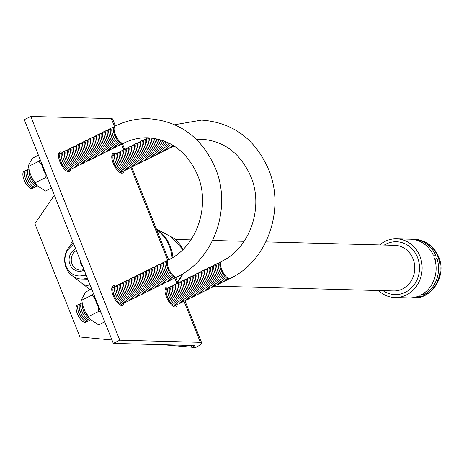 <?xml version="1.0" encoding="UTF-8"?>
<svg xmlns="http://www.w3.org/2000/svg" width="464" height="464" viewBox="0 0 464 464"><rect width="100%" height="100%" fill="white"/><g stroke="black" fill="none" stroke-linecap="round" stroke-linejoin="round"><path stroke-width="0.7" d="M83.885 269.445A10.382 9.344 91.5 0 1 80.794 270.129A10.382 9.344 91.5 0 1 72.042 263.993A10.382 9.344 91.5 0 1 76.357 250.519M82.986 267.183A9.895 8.903 91.5 0 1 80.974 264.022A9.895 8.903 91.5 0 1 80.22 260.234M84.146 270.1A11.606 10.44 91.5 0 1 69.971 264.463A11.606 10.44 91.5 0 1 75.725 248.936M85.823 274.323A16.228 14.604 91.5 0 1 79.095 275.941A16.228 14.604 91.5 0 1 66.166 266.353A16.228 14.604 91.5 0 1 74.043 244.714M87.307 278.052A19.239 17.307 91.5 0 1 66.126 267.647A19.239 17.307 91.5 0 1 73.405 243.113M87.893 279.525A19.981 17.98 91.5 0 1 86.669 279.154M72.825 276.184L74.513 277.559A26.112 23.496 91.5 0 1 74.02 276.927M68.382 272.124L69.861 273.621M72.877 241.79L71.247 242.794L70.615 245.328M74.513 277.559L89.796 289.403L90.799 289.432M89.796 289.403L91.425 288.399M90.521 286.12A26.112 23.496 91.5 0 1 82.418 283.939M87.76 279.183A19.239 17.307 91.5 0 1 87.406 279.166M87.754 279.16A19.239 17.307 91.5 0 1 86.321 279.137M87.713 279.067A19.239 17.307 91.5 0 1 85.243 279.108M87.65 278.905A19.239 17.307 91.5 0 1 84.158 279.079M87.557 278.678A19.239 17.307 91.5 0 1 83.073 279.05M87.447 278.394A19.239 17.307 91.5 0 1 81.989 279.021M86.095 275.001A16.228 14.604 91.5 0 1 80.719 275.987L79.095 275.941M265.849 241.889L394.858 245.34A22.806 20.52 91.5 0 1 413.024 258.819A22.806 20.52 91.5 0 1 393.634 290.94L214.496 286.149M411.719 239.273A29.354 26.413 91.5 0 1 412.937 239.273A29.354 26.413 91.5 0 1 435.725 255.223L433.283 255.154A29.354 26.413 91.5 0 0 410.501 239.209L396.5 238.832A29.354 26.413 91.5 0 1 419.885 256.18A29.354 26.413 91.5 0 1 394.928 297.523A29.354 26.413 91.5 0 1 378.485 290.534M379.703 244.934A29.354 26.413 91.5 0 1 396.5 238.832M435.18 260.594L436.85 258.054L434.414 257.99A29.354 26.413 91.5 0 1 421.637 294.669L424.079 294.739L424.247 292.975M436.85 258.054A29.354 26.413 91.5 0 1 424.079 294.739M433.185 254.933L435.725 255.223M410.153 297.9A29.354 26.413 91.5 0 0 411.371 297.963A29.354 26.413 91.5 0 0 421.521 296.003L419.085 295.939A29.354 26.413 91.5 0 1 408.929 297.9L394.928 297.523M62.257 152.372A10.892 4.292 63.6 0 0 59.815 152.093A10.892 4.292 63.6 0 0 59.902 161.721A10.892 4.292 63.6 0 0 69.501 171.605A10.892 4.292 63.6 0 0 70.754 169.488M115.519 153.799A10.892 4.292 63.6 0 0 113.077 153.514A10.892 4.292 63.6 0 0 113.17 163.142A10.892 4.292 63.6 0 0 122.769 173.026A10.892 4.292 63.6 0 0 124.016 170.914M168.763 287.587A10.892 4.292 63.6 0 0 166.321 287.303A10.892 4.292 63.6 0 0 166.414 296.931A10.892 4.292 63.6 0 0 176.007 306.814A10.892 4.292 63.6 0 0 177.26 304.703M115.495 286.16A10.892 4.292 63.6 0 0 113.054 285.876A10.892 4.292 63.6 0 0 113.146 295.51A10.892 4.292 63.6 0 0 122.74 305.387A10.892 4.292 63.6 0 0 123.992 303.276M191.336 345.477L192.119 347.455A4.53 0.853 158.3 0 0 194.352 345.726A4.53 0.853 158.3 0 0 193.877 345.547L113.315 343.395L119.799 340.17L200.361 342.328A12.412 2.332 -21.7 0 1 201.678 342.809A12.412 2.332 -21.7 0 1 195.559 347.542L162.725 344.711M113.315 343.395L24.285 119.677L30.775 116.458L111.337 118.61A12.412 2.332 -21.7 0 1 112.648 119.097L115.391 125.988M54.346 195.211L34.893 223.735L79.965 337.003L111.957 339.984M30.775 116.458L119.799 340.17M170.508 143.892A9.558 3.764 63.6 0 0 173.919 145.916A9.558 3.764 63.6 0 0 173.971 145.916M167.011 142.175A9.558 3.764 63.6 0 0 168.212 143.799A9.558 3.764 63.6 0 0 172.388 146.676A9.558 3.764 63.6 0 0 173.82 145.911M164.372 141.091A9.558 3.764 63.6 0 0 166.68 144.559A9.558 3.764 63.6 0 0 170.851 147.436A9.558 3.764 63.6 0 0 172.289 146.67M162.064 140.273A9.558 3.764 63.6 0 0 165.149 145.319A9.558 3.764 63.6 0 0 169.319 148.202A9.558 3.764 63.6 0 0 170.752 147.436M159.958 139.635A9.558 3.764 63.6 0 0 163.612 146.085A9.558 3.764 63.6 0 0 167.788 148.961A9.558 3.764 63.6 0 0 169.221 148.196M157.998 139.13A9.558 3.764 63.6 0 0 162.081 146.844A9.558 3.764 63.6 0 0 166.251 149.721A9.558 3.764 63.6 0 0 167.69 148.956M156.159 138.73A9.558 3.764 63.6 0 0 156.171 138.788A9.558 3.764 63.6 0 0 160.55 147.604A9.558 3.764 63.6 0 0 164.72 150.481A9.558 3.764 63.6 0 0 166.158 149.715M154.419 138.417A9.558 3.764 63.6 0 0 154.64 139.548A9.558 3.764 63.6 0 0 159.013 148.364A9.558 3.764 63.6 0 0 163.189 151.241A9.558 3.764 63.6 0 0 164.621 150.475M152.778 138.179A9.558 3.764 63.6 0 0 153.103 140.308A9.558 3.764 63.6 0 0 157.482 149.124A9.558 3.764 63.6 0 0 161.658 152.006A9.558 3.764 63.6 0 0 163.09 151.241M151.235 138.011A9.558 3.764 63.6 0 0 151.571 141.068A9.558 3.764 63.6 0 0 155.95 149.889A9.558 3.764 63.6 0 0 160.121 152.766A9.558 3.764 63.6 0 0 161.559 152.001M149.808 137.895A9.558 3.764 63.6 0 0 150.04 141.833A9.558 3.764 63.6 0 0 154.419 150.649A9.558 3.764 63.6 0 0 158.589 153.526A9.558 3.764 63.6 0 0 160.022 152.76M148.555 137.825A9.558 3.764 63.6 0 0 148.509 142.593A9.558 3.764 63.6 0 0 152.882 151.409A9.558 3.764 63.6 0 0 157.058 154.286A9.558 3.764 63.6 0 0 158.491 153.52M147.743 137.796A9.558 3.764 63.6 0 0 146.972 143.353A9.558 3.764 63.6 0 0 151.351 152.169A9.558 3.764 63.6 0 0 155.527 155.051A9.558 3.764 63.6 0 0 156.96 154.28M147.146 138.371A9.558 3.764 63.6 0 0 147.047 138.365A9.558 3.764 63.6 0 0 145.441 144.113A9.558 3.764 63.6 0 0 149.82 152.929A9.558 3.764 63.6 0 0 153.99 155.811A9.558 3.764 63.6 0 0 155.428 155.046M145.615 139.13A9.558 3.764 63.6 0 0 145.516 139.125A9.558 3.764 63.6 0 0 143.91 144.878A9.558 3.764 63.6 0 0 148.289 153.694A9.558 3.764 63.6 0 0 152.459 156.571A9.558 3.764 63.6 0 0 153.891 155.805M144.084 139.89A9.558 3.764 63.6 0 0 143.985 139.89A9.558 3.764 63.6 0 0 142.373 145.638A9.558 3.764 63.6 0 0 146.752 154.454A9.558 3.764 63.6 0 0 150.928 157.331A9.558 3.764 63.6 0 0 152.36 156.565M142.552 140.656A9.558 3.764 63.6 0 0 142.454 140.65A9.558 3.764 63.6 0 0 140.841 146.398A9.558 3.764 63.6 0 0 145.22 155.214A9.558 3.764 63.6 0 0 149.391 158.091A9.558 3.764 63.6 0 0 150.829 157.325M141.015 141.416A9.558 3.764 63.6 0 0 140.917 141.41A9.558 3.764 63.6 0 0 139.31 147.158A9.558 3.764 63.6 0 0 143.689 155.974A9.558 3.764 63.6 0 0 147.859 158.856A9.558 3.764 63.6 0 0 149.298 158.091M139.484 142.175A9.558 3.764 63.6 0 0 139.386 142.17A9.558 3.764 63.6 0 0 137.779 147.917A9.558 3.764 63.6 0 0 142.152 156.739A9.558 3.764 63.6 0 0 146.328 159.616A9.558 3.764 63.6 0 0 147.761 158.85M137.953 142.935A9.558 3.764 63.6 0 0 137.854 142.929A9.558 3.764 63.6 0 0 136.242 148.683A9.558 3.764 63.6 0 0 140.621 157.499A9.558 3.764 63.6 0 0 144.797 160.376A9.558 3.764 63.6 0 0 146.23 159.61M136.416 143.695A9.558 3.764 63.6 0 0 136.317 143.695A9.558 3.764 63.6 0 0 134.711 149.443A9.558 3.764 63.6 0 0 139.09 158.259A9.558 3.764 63.6 0 0 143.26 161.136A9.558 3.764 63.6 0 0 144.698 160.37M134.885 144.461A9.558 3.764 63.6 0 0 134.786 144.455A9.558 3.764 63.6 0 0 133.18 150.203A9.558 3.764 63.6 0 0 137.559 159.019A9.558 3.764 63.6 0 0 141.729 161.895A9.558 3.764 63.6 0 0 143.161 161.13M133.354 145.22A9.558 3.764 63.6 0 0 133.255 145.215A9.558 3.764 63.6 0 0 131.648 150.962A9.558 3.764 63.6 0 0 136.022 159.778A9.558 3.764 63.6 0 0 140.198 162.661A9.558 3.764 63.6 0 0 141.63 161.895M131.822 145.98A9.558 3.764 63.6 0 0 131.724 145.974A9.558 3.764 63.6 0 0 130.111 151.722A9.558 3.764 63.6 0 0 134.49 160.544A9.558 3.764 63.6 0 0 138.666 163.421A9.558 3.764 63.6 0 0 140.099 162.655M130.285 146.74A9.558 3.764 63.6 0 0 130.187 146.734A9.558 3.764 63.6 0 0 128.58 152.488A9.558 3.764 63.6 0 0 132.959 161.304A9.558 3.764 63.6 0 0 137.129 164.181A9.558 3.764 63.6 0 0 138.568 163.415M128.754 147.506A9.558 3.764 63.6 0 0 128.656 147.5A9.558 3.764 63.6 0 0 127.049 153.248A9.558 3.764 63.6 0 0 131.428 162.064A9.558 3.764 63.6 0 0 135.598 164.94A9.558 3.764 63.6 0 0 137.031 164.175M127.223 148.265A9.558 3.764 63.6 0 0 127.124 148.26A9.558 3.764 63.6 0 0 125.512 154.007A9.558 3.764 63.6 0 0 129.891 162.823A9.558 3.764 63.6 0 0 134.067 165.706A9.558 3.764 63.6 0 0 135.5 164.935M125.686 149.025A9.558 3.764 63.6 0 0 125.593 149.019A9.558 3.764 63.6 0 0 123.981 154.767A9.558 3.764 63.6 0 0 128.36 163.583A9.558 3.764 63.6 0 0 132.53 166.466A9.558 3.764 63.6 0 0 133.968 165.7M124.155 149.785A9.558 3.764 63.6 0 0 124.056 149.779A9.558 3.764 63.6 0 0 122.45 155.533A9.558 3.764 63.6 0 0 126.829 164.349A9.558 3.764 63.6 0 0 130.999 167.226A9.558 3.764 63.6 0 0 132.437 166.46M122.624 150.545A9.558 3.764 63.6 0 0 122.525 150.545A9.558 3.764 63.6 0 0 120.918 156.293A9.558 3.764 63.6 0 0 125.292 165.109A9.558 3.764 63.6 0 0 129.468 167.985A9.558 3.764 63.6 0 0 130.9 167.22M121.092 151.31A9.558 3.764 63.6 0 0 120.994 151.305A9.558 3.764 63.6 0 0 119.381 157.052A9.558 3.764 63.6 0 0 123.76 165.868A9.558 3.764 63.6 0 0 127.936 168.745A9.558 3.764 63.6 0 0 129.369 167.98M119.555 152.07A9.558 3.764 63.6 0 0 119.457 152.064A9.558 3.764 63.6 0 0 117.85 157.812A9.558 3.764 63.6 0 0 122.229 166.628A9.558 3.764 63.6 0 0 126.399 169.511A9.558 3.764 63.6 0 0 127.838 168.745M118.024 152.83A9.558 3.764 63.6 0 0 117.926 152.824A9.558 3.764 63.6 0 0 116.319 158.572A9.558 3.764 63.6 0 0 120.698 167.394A9.558 3.764 63.6 0 0 124.868 170.271A9.558 3.764 63.6 0 0 126.301 169.505M116.493 153.59A9.558 3.764 63.6 0 0 116.394 153.584A9.558 3.764 63.6 0 0 114.788 159.338A9.558 3.764 63.6 0 0 119.161 168.154A9.558 3.764 63.6 0 0 123.337 171.03A9.558 3.764 63.6 0 0 124.77 170.265M114.962 154.35A9.558 3.764 63.6 0 0 114.863 154.35A9.558 3.764 63.6 0 0 113.251 160.097A9.558 3.764 63.6 0 0 117.63 168.913A9.558 3.764 63.6 0 0 121.806 171.79A9.558 3.764 63.6 0 0 123.238 171.025M119.927 172.515A9.558 3.764 63.6 0 0 120.269 172.55A9.558 3.764 63.6 0 0 121.707 171.784M113.425 155.115A9.558 3.764 63.6 0 0 113.326 155.109A9.558 3.764 63.6 0 0 111.772 156.09M230.237 278.4A9.558 3.764 63.6 0 1 229.46 278.562A9.558 3.764 63.6 0 1 222.192 270.628A9.558 3.764 63.6 0 1 221.734 261.278L220.968 261.661A9.558 3.764 63.6 0 0 220.139 267.247A9.558 3.764 63.6 0 0 224.518 276.063A9.558 3.764 63.6 0 0 228.688 278.945A9.558 3.764 63.6 0 0 229.471 278.783L230.237 278.4C267.455 261.041 285.447 209.136 268.592 169.453C255.142 138.887 232.806 122.438 201.585 120.118L174.806 124.723M220.313 262.264A9.558 3.764 63.6 0 0 220.214 262.259A9.558 3.764 63.6 0 0 218.608 268.006A9.558 3.764 63.6 0 0 222.987 276.822A9.558 3.764 63.6 0 0 227.157 279.705A9.558 3.764 63.6 0 0 228.595 278.939M218.782 263.024A9.558 3.764 63.6 0 0 218.683 263.018A9.558 3.764 63.6 0 0 217.077 268.772A9.558 3.764 63.6 0 0 221.45 277.588A9.558 3.764 63.6 0 0 225.626 280.465A9.558 3.764 63.6 0 0 227.058 279.699M217.251 263.784A9.558 3.764 63.6 0 0 217.152 263.784A9.558 3.764 63.6 0 0 215.54 269.532A9.558 3.764 63.6 0 0 219.919 278.348A9.558 3.764 63.6 0 0 224.095 281.225A9.558 3.764 63.6 0 0 225.527 280.459M215.714 264.55A9.558 3.764 63.6 0 0 215.621 264.544A9.558 3.764 63.6 0 0 214.008 270.292A9.558 3.764 63.6 0 0 218.387 279.108A9.558 3.764 63.6 0 0 222.558 281.984A9.558 3.764 63.6 0 0 223.996 281.219M214.182 265.309A9.558 3.764 63.6 0 0 214.084 265.304A9.558 3.764 63.6 0 0 212.477 271.051A9.558 3.764 63.6 0 0 216.856 279.867A9.558 3.764 63.6 0 0 221.026 282.75A9.558 3.764 63.6 0 0 222.459 281.984M212.651 266.069A9.558 3.764 63.6 0 0 212.553 266.063A9.558 3.764 63.6 0 0 210.946 271.811A9.558 3.764 63.6 0 0 215.319 280.633A9.558 3.764 63.6 0 0 219.495 283.51A9.558 3.764 63.6 0 0 220.928 282.744M211.12 266.829A9.558 3.764 63.6 0 0 211.021 266.823A9.558 3.764 63.6 0 0 209.409 272.577A9.558 3.764 63.6 0 0 213.788 281.393A9.558 3.764 63.6 0 0 217.964 284.27A9.558 3.764 63.6 0 0 219.397 283.504M209.583 267.589A9.558 3.764 63.6 0 0 209.484 267.589A9.558 3.764 63.6 0 0 207.878 273.337A9.558 3.764 63.6 0 0 212.257 282.153A9.558 3.764 63.6 0 0 216.427 285.029A9.558 3.764 63.6 0 0 217.865 284.264M208.052 268.354A9.558 3.764 63.6 0 0 207.953 268.349A9.558 3.764 63.6 0 0 206.347 274.096A9.558 3.764 63.6 0 0 210.726 282.912A9.558 3.764 63.6 0 0 214.896 285.789A9.558 3.764 63.6 0 0 216.328 285.024M206.521 269.114A9.558 3.764 63.6 0 0 206.422 269.108A9.558 3.764 63.6 0 0 204.815 274.856A9.558 3.764 63.6 0 0 209.189 283.672A9.558 3.764 63.6 0 0 213.365 286.555A9.558 3.764 63.6 0 0 214.797 285.789M204.989 269.874A9.558 3.764 63.6 0 0 204.891 269.868A9.558 3.764 63.6 0 0 203.278 275.616A9.558 3.764 63.6 0 0 207.657 284.438A9.558 3.764 63.6 0 0 211.828 287.315A9.558 3.764 63.6 0 0 213.266 286.549M203.452 270.634A9.558 3.764 63.6 0 0 203.354 270.628A9.558 3.764 63.6 0 0 201.747 276.382A9.558 3.764 63.6 0 0 206.126 285.198A9.558 3.764 63.6 0 0 210.296 288.074A9.558 3.764 63.6 0 0 211.735 287.309M201.921 271.399A9.558 3.764 63.6 0 0 201.823 271.394A9.558 3.764 63.6 0 0 200.216 277.141A9.558 3.764 63.6 0 0 204.589 285.957A9.558 3.764 63.6 0 0 208.765 288.834A9.558 3.764 63.6 0 0 210.198 288.069M200.39 272.159A9.558 3.764 63.6 0 0 200.291 272.153A9.558 3.764 63.6 0 0 198.679 277.901A9.558 3.764 63.6 0 0 203.058 286.717A9.558 3.764 63.6 0 0 207.234 289.594A9.558 3.764 63.6 0 0 208.667 288.828M198.853 272.919A9.558 3.764 63.6 0 0 198.76 272.913A9.558 3.764 63.6 0 0 197.148 278.661A9.558 3.764 63.6 0 0 201.527 287.477A9.558 3.764 63.6 0 0 205.697 290.36A9.558 3.764 63.6 0 0 207.135 289.594M197.322 273.679A9.558 3.764 63.6 0 0 197.223 273.673A9.558 3.764 63.6 0 0 195.617 279.421A9.558 3.764 63.6 0 0 199.996 288.243A9.558 3.764 63.6 0 0 204.166 291.119A9.558 3.764 63.6 0 0 205.598 290.354M195.791 274.439A9.558 3.764 63.6 0 0 195.692 274.439A9.558 3.764 63.6 0 0 194.085 280.186A9.558 3.764 63.6 0 0 198.459 289.002A9.558 3.764 63.6 0 0 202.635 291.879A9.558 3.764 63.6 0 0 204.067 291.114M194.259 275.204A9.558 3.764 63.6 0 0 194.161 275.198A9.558 3.764 63.6 0 0 192.548 280.946A9.558 3.764 63.6 0 0 196.927 289.762A9.558 3.764 63.6 0 0 201.103 292.639A9.558 3.764 63.6 0 0 202.536 291.873M192.722 275.964A9.558 3.764 63.6 0 0 192.624 275.958A9.558 3.764 63.6 0 0 191.017 281.706A9.558 3.764 63.6 0 0 195.396 290.522A9.558 3.764 63.6 0 0 199.566 293.405A9.558 3.764 63.6 0 0 201.005 292.633M191.191 276.724A9.558 3.764 63.6 0 0 191.093 276.718A9.558 3.764 63.6 0 0 189.486 282.466A9.558 3.764 63.6 0 0 193.865 291.288A9.558 3.764 63.6 0 0 198.035 294.164A9.558 3.764 63.6 0 0 199.468 293.399M189.66 277.484A9.558 3.764 63.6 0 0 189.561 277.478A9.558 3.764 63.6 0 0 187.949 283.231A9.558 3.764 63.6 0 0 192.328 292.047A9.558 3.764 63.6 0 0 196.504 294.924A9.558 3.764 63.6 0 0 197.937 294.159M188.129 278.243A9.558 3.764 63.6 0 0 188.03 278.243A9.558 3.764 63.6 0 0 186.418 283.991A9.558 3.764 63.6 0 0 190.797 292.807A9.558 3.764 63.6 0 0 194.967 295.684A9.558 3.764 63.6 0 0 196.405 294.918M186.592 279.009A9.558 3.764 63.6 0 0 186.493 279.003A9.558 3.764 63.6 0 0 184.887 284.751A9.558 3.764 63.6 0 0 189.266 293.567A9.558 3.764 63.6 0 0 193.436 296.444A9.558 3.764 63.6 0 0 194.874 295.678M185.061 279.769A9.558 3.764 63.6 0 0 184.962 279.763A9.558 3.764 63.6 0 0 183.355 285.511A9.558 3.764 63.6 0 0 187.729 294.327A9.558 3.764 63.6 0 0 191.905 297.209A9.558 3.764 63.6 0 0 193.337 296.444M183.529 280.529A9.558 3.764 63.6 0 0 183.431 280.523A9.558 3.764 63.6 0 0 181.818 286.271A9.558 3.764 63.6 0 0 186.197 295.092A9.558 3.764 63.6 0 0 190.373 297.969A9.558 3.764 63.6 0 0 191.806 297.204M181.992 281.288A9.558 3.764 63.6 0 0 181.9 281.283A9.558 3.764 63.6 0 0 180.287 287.036A9.558 3.764 63.6 0 0 184.666 295.852A9.558 3.764 63.6 0 0 188.836 298.729A9.558 3.764 63.6 0 0 190.275 297.963M180.461 282.054A9.558 3.764 63.6 0 0 180.363 282.048A9.558 3.764 63.6 0 0 178.756 287.796A9.558 3.764 63.6 0 0 183.135 296.612A9.558 3.764 63.6 0 0 187.305 299.489A9.558 3.764 63.6 0 0 188.738 298.723M178.93 282.814A9.558 3.764 63.6 0 0 178.831 282.808A9.558 3.764 63.6 0 0 177.225 288.556A9.558 3.764 63.6 0 0 181.598 297.372A9.558 3.764 63.6 0 0 185.774 300.249A9.558 3.764 63.6 0 0 187.207 299.483M177.399 283.574A9.558 3.764 63.6 0 0 177.3 283.568A9.558 3.764 63.6 0 0 175.688 289.316A9.558 3.764 63.6 0 0 180.067 298.132A9.558 3.764 63.6 0 0 184.243 301.014A9.558 3.764 63.6 0 0 185.675 300.249M175.862 284.333A9.558 3.764 63.6 0 0 175.763 284.328A9.558 3.764 63.6 0 0 174.157 290.075A9.558 3.764 63.6 0 0 178.536 298.897A9.558 3.764 63.6 0 0 182.706 301.774A9.558 3.764 63.6 0 0 184.144 301.008M174.331 285.093A9.558 3.764 63.6 0 0 174.232 285.093A9.558 3.764 63.6 0 0 172.625 290.841A9.558 3.764 63.6 0 0 177.004 299.657A9.558 3.764 63.6 0 0 181.175 302.534A9.558 3.764 63.6 0 0 182.607 301.768M172.799 285.859A9.558 3.764 63.6 0 0 172.701 285.853A9.558 3.764 63.6 0 0 171.088 291.601A9.558 3.764 63.6 0 0 175.467 300.417A9.558 3.764 63.6 0 0 179.643 303.294A9.558 3.764 63.6 0 0 181.076 302.528M171.268 286.619A9.558 3.764 63.6 0 0 171.17 286.613A9.558 3.764 63.6 0 0 169.557 292.361A9.558 3.764 63.6 0 0 173.936 301.177A9.558 3.764 63.6 0 0 178.106 304.059A9.558 3.764 63.6 0 0 179.545 303.288M169.731 287.378A9.558 3.764 63.6 0 0 169.633 287.373A9.558 3.764 63.6 0 0 168.026 293.12A9.558 3.764 63.6 0 0 172.405 301.942A9.558 3.764 63.6 0 0 176.575 304.819A9.558 3.764 63.6 0 0 178.014 304.053M168.2 288.138A9.558 3.764 63.6 0 0 168.101 288.132A9.558 3.764 63.6 0 0 166.495 293.886A9.558 3.764 63.6 0 0 170.868 302.702A9.558 3.764 63.6 0 0 175.044 305.579A9.558 3.764 63.6 0 0 176.477 304.813M173.171 306.304A9.558 3.764 63.6 0 0 173.513 306.339A9.558 3.764 63.6 0 0 174.945 305.573M166.669 288.898A9.558 3.764 63.6 0 0 166.57 288.898A9.558 3.764 63.6 0 0 165.01 289.872M166.495 293.886L166.715 294.843A7.697 3.033 63.6 0 0 170.242 301.942L170.868 302.702M168.026 293.12L168.246 294.083A7.697 3.033 63.6 0 0 171.773 301.182L172.405 301.942M169.557 292.361L169.783 293.323A7.697 3.033 63.6 0 0 173.304 300.423L173.936 301.177M171.088 291.601L171.315 292.558A7.697 3.033 63.6 0 0 174.841 299.657L175.467 300.417M172.625 290.841L172.846 291.798A7.697 3.033 63.6 0 0 176.372 298.897L177.004 299.657M174.157 290.075L174.383 291.038A7.697 3.033 63.6 0 0 177.903 298.137L178.536 298.897M175.688 289.316L175.914 290.278A7.697 3.033 63.6 0 0 179.44 297.378L180.067 298.132M177.225 288.556L177.445 289.519A7.697 3.033 63.6 0 0 180.972 296.618L181.598 297.372M178.756 287.796L178.976 288.753A7.697 3.033 63.6 0 0 182.503 295.852L183.135 296.612M180.287 287.036L180.513 287.993A7.697 3.033 63.6 0 0 184.034 295.092L184.666 295.852M181.818 286.271L182.045 287.233A7.697 3.033 63.6 0 0 185.571 294.333L186.197 295.092M183.355 285.511L183.576 286.474A7.697 3.033 63.6 0 0 187.102 293.573L187.729 294.327M184.887 284.751L185.107 285.708A7.697 3.033 63.6 0 0 188.633 292.813L189.266 293.567M186.418 283.991L186.644 284.948A7.697 3.033 63.6 0 0 190.165 292.047L190.797 292.807M187.949 283.231L188.175 284.188A7.697 3.033 63.6 0 0 191.702 291.288L192.328 292.047M189.486 282.466L189.706 283.429A7.697 3.033 63.6 0 0 193.233 290.528L193.865 291.288M191.017 281.706L191.243 282.669A7.697 3.033 63.6 0 0 194.764 289.768L195.396 290.522M192.548 280.946L192.775 281.903A7.697 3.033 63.6 0 0 196.301 289.002L196.927 289.762M194.085 280.186L194.306 281.143A7.697 3.033 63.6 0 0 197.832 288.243L198.459 289.002M195.617 279.421L195.837 280.384A7.697 3.033 63.6 0 0 199.363 287.483L199.996 288.243M197.148 278.661L197.374 279.624A7.697 3.033 63.6 0 0 200.895 286.723L201.527 287.477M198.679 277.901L198.905 278.864A7.697 3.033 63.6 0 0 202.432 285.963L203.058 286.717M200.216 277.141L200.436 278.098A7.697 3.033 63.6 0 0 203.963 285.198L204.589 285.957M201.747 276.382L201.968 277.339A7.697 3.033 63.6 0 0 205.494 284.438L206.126 285.198M203.278 275.616L203.505 276.579A7.697 3.033 63.6 0 0 207.025 283.678L207.657 284.438M204.815 274.856L205.036 275.819A7.697 3.033 63.6 0 0 208.562 282.918L209.189 283.672M206.347 274.096L206.567 275.053A7.697 3.033 63.6 0 0 210.093 282.158L210.726 282.912M207.878 273.337L208.104 274.294A7.697 3.033 63.6 0 0 211.625 281.393L212.257 282.153M209.409 272.577L209.635 273.534A7.697 3.033 63.6 0 0 213.162 280.633L213.788 281.393M210.946 271.811L211.166 272.774A7.697 3.033 63.6 0 0 214.693 279.873L215.319 280.633M212.477 271.051L212.698 272.014A7.697 3.033 63.6 0 0 216.224 279.113L216.856 279.867M214.008 270.292L214.235 271.249A7.697 3.033 63.6 0 0 217.755 278.348L218.387 279.108M215.54 269.532L215.766 270.489A7.697 3.033 63.6 0 0 219.292 277.588L219.919 278.348M217.077 268.772L217.297 269.729A7.697 3.033 63.6 0 0 220.823 276.828L221.45 277.588M218.608 268.006L218.828 268.969A7.697 3.033 63.6 0 0 222.355 276.068L222.987 276.822M220.139 267.247L220.365 268.209A7.697 3.033 63.6 0 0 223.886 275.309L224.518 276.063M113.251 160.097L113.477 161.054A7.697 3.033 63.6 0 0 117.003 168.154L117.63 168.913M114.788 159.338L115.008 160.295A7.697 3.033 63.6 0 0 118.535 167.394L119.161 168.154M116.319 158.572L116.539 159.535A7.697 3.033 63.6 0 0 120.066 166.634L120.698 167.394M117.85 157.812L118.076 158.775A7.697 3.033 63.6 0 0 121.597 165.874L122.229 166.628M119.381 157.052L119.608 158.009A7.697 3.033 63.6 0 0 123.134 165.109L123.76 165.868M120.918 156.293L121.139 157.25A7.697 3.033 63.6 0 0 124.665 164.349L125.292 165.109M122.45 155.533L122.67 156.49A7.697 3.033 63.6 0 0 126.196 163.589L126.829 164.349M123.981 154.767L124.207 155.73A7.697 3.033 63.6 0 0 127.728 162.829L128.36 163.583M125.512 154.007L125.738 154.97A7.697 3.033 63.6 0 0 129.265 162.069L129.891 162.823M127.049 153.248L127.269 154.205A7.697 3.033 63.6 0 0 130.796 161.304L131.428 162.064M128.58 152.488L128.806 153.445A7.697 3.033 63.6 0 0 132.327 160.544L132.959 161.304M130.111 151.722L130.338 152.685A7.697 3.033 63.6 0 0 133.864 159.784L134.49 160.544M131.648 150.962L131.869 151.925A7.697 3.033 63.6 0 0 135.395 159.024L136.022 159.778M133.18 150.203L133.4 151.16A7.697 3.033 63.6 0 0 136.926 158.265L137.559 159.019M134.711 149.443L134.937 150.4A7.697 3.033 63.6 0 0 138.458 157.499L139.09 158.259M136.242 148.683L136.468 149.64A7.697 3.033 63.6 0 0 139.995 156.739L140.621 157.499M137.779 147.917L137.999 148.88A7.697 3.033 63.6 0 0 141.526 155.979L142.152 156.739M139.31 147.158L139.531 148.12A7.697 3.033 63.6 0 0 143.057 155.22L143.689 155.974M140.841 146.398L141.068 147.355A7.697 3.033 63.6 0 0 144.588 154.454L145.22 155.214M142.373 145.638L142.599 146.595A7.697 3.033 63.6 0 0 146.125 153.694L146.752 154.454M143.91 144.878L144.13 145.835A7.697 3.033 63.6 0 0 147.656 152.934L148.289 153.694M145.441 144.113L145.667 145.075A7.697 3.033 63.6 0 0 149.188 152.175L149.82 152.929M146.972 143.353L147.198 144.316A7.697 3.033 63.6 0 0 150.725 151.415L151.351 152.169M148.509 142.593L148.729 143.55A7.697 3.033 63.6 0 0 152.256 150.649L152.882 151.409M150.04 141.833L150.261 142.79A7.697 3.033 63.6 0 0 153.787 149.889L154.419 150.649M151.571 141.068L151.798 142.03A7.697 3.033 63.6 0 0 155.318 149.13L155.95 149.889M153.103 140.308L153.329 141.271A7.697 3.033 63.6 0 0 156.855 148.37L157.482 149.124M154.64 139.548L154.86 140.505A7.697 3.033 63.6 0 0 158.386 147.61L159.013 148.364M156.171 138.788L156.391 139.745A7.697 3.033 63.6 0 0 159.918 146.844L160.55 147.604M157.957 139.125A7.697 3.033 63.6 0 0 161.449 146.085L162.081 146.844M159.854 139.606A7.697 3.033 63.6 0 0 162.986 145.325L163.612 146.085M161.913 140.227A7.697 3.033 63.6 0 0 164.517 144.565L165.149 145.319M164.198 141.027A7.697 3.033 63.6 0 0 166.048 143.799L166.68 144.559M166.878 142.117A7.697 3.033 63.6 0 0 167.585 143.04L168.212 143.799M28.803 168.995A9.558 3.764 63.6 0 0 27.799 174.655A9.558 3.764 63.6 0 0 32.178 183.471A9.558 3.764 63.6 0 0 36.349 186.348A9.558 3.764 63.6 0 0 37.311 186.076M27.973 169.667A9.558 3.764 63.6 0 0 27.875 169.667A9.558 3.764 63.6 0 0 26.268 175.415A9.558 3.764 63.6 0 0 30.641 184.231A9.558 3.764 63.6 0 0 34.817 187.108A9.558 3.764 63.6 0 0 36.25 186.342M26.442 170.433A9.558 3.764 63.6 0 0 26.344 170.427A9.558 3.764 63.6 0 0 24.731 176.175A9.558 3.764 63.6 0 0 29.11 184.991A9.558 3.764 63.6 0 0 33.286 187.868A9.558 3.764 63.6 0 0 34.719 187.102M24.905 171.193A9.558 3.764 63.6 0 0 24.807 171.187A9.558 3.764 63.6 0 0 23.2 176.935A9.558 3.764 63.6 0 0 27.579 185.751A9.558 3.764 63.6 0 0 31.749 188.633A9.558 3.764 63.6 0 0 33.188 187.868M82.041 302.777A9.558 3.764 63.6 0 0 81.038 308.438A9.558 3.764 63.6 0 0 85.417 317.26A9.558 3.764 63.6 0 0 89.587 320.137A9.558 3.764 63.6 0 0 90.555 319.864M81.212 303.456A9.558 3.764 63.6 0 0 81.113 303.45A9.558 3.764 63.6 0 0 79.506 309.204A9.558 3.764 63.6 0 0 83.885 318.02A9.558 3.764 63.6 0 0 88.056 320.897A9.558 3.764 63.6 0 0 89.494 320.131M79.68 304.216A9.558 3.764 63.6 0 0 79.582 304.216A9.558 3.764 63.6 0 0 77.975 309.964A9.558 3.764 63.6 0 0 82.348 318.78A9.558 3.764 63.6 0 0 86.524 321.656A9.558 3.764 63.6 0 0 87.957 320.891M78.149 304.981A9.558 3.764 63.6 0 0 78.051 304.976A9.558 3.764 63.6 0 0 76.438 310.723A9.558 3.764 63.6 0 0 80.817 319.539A9.558 3.764 63.6 0 0 84.993 322.416A9.558 3.764 63.6 0 0 86.426 321.651M111.337 118.61L114.457 126.452A9.558 3.764 63.6 0 0 113.634 132.037A9.558 3.764 63.6 0 0 118.013 140.853A9.558 3.764 63.6 0 0 122.183 143.73A9.558 3.764 63.6 0 0 122.966 143.567L123.731 143.19A9.558 3.764 -116.4 0 1 122.948 143.347A9.558 3.764 -116.4 0 1 115.687 135.413A9.558 3.764 -116.4 0 1 115.229 126.069C125.744 120.884 136.776 118.424 148.318 118.691C179.539 121.017 201.875 137.46 215.325 168.026C232.18 207.715 214.188 259.614 176.97 276.973A9.558 3.764 63.6 0 1 176.192 277.136A9.558 3.764 63.6 0 1 168.931 269.201A9.558 3.764 63.6 0 1 168.473 259.852C196.405 247.109 210.853 206.091 197.565 175.09C187.137 151.74 170.549 139.31 147.807 137.796C139.467 137.593 131.445 139.391 123.731 143.19M113.808 127.049A9.558 3.764 63.6 0 0 113.709 127.049A9.558 3.764 63.6 0 0 112.102 132.797A9.558 3.764 63.6 0 0 116.481 141.613A9.558 3.764 63.6 0 0 120.652 144.49A9.558 3.764 63.6 0 0 122.084 143.724M112.276 127.815A9.558 3.764 63.6 0 0 112.178 127.809A9.558 3.764 63.6 0 0 110.571 133.557A9.558 3.764 63.6 0 0 114.944 142.373A9.558 3.764 63.6 0 0 119.12 145.249A9.558 3.764 63.6 0 0 120.553 144.484M110.745 128.574A9.558 3.764 63.6 0 0 110.647 128.569A9.558 3.764 63.6 0 0 109.034 134.316A9.558 3.764 63.6 0 0 113.413 143.132A9.558 3.764 63.6 0 0 117.589 146.015A9.558 3.764 63.6 0 0 119.022 145.249M109.208 129.334A9.558 3.764 63.6 0 0 109.11 129.328A9.558 3.764 63.6 0 0 107.503 135.076A9.558 3.764 63.6 0 0 111.882 143.898A9.558 3.764 63.6 0 0 116.052 146.775A9.558 3.764 63.6 0 0 117.491 146.009M107.677 130.094A9.558 3.764 63.6 0 0 107.578 130.088A9.558 3.764 63.6 0 0 105.972 135.842A9.558 3.764 63.6 0 0 110.351 144.658A9.558 3.764 63.6 0 0 114.521 147.535A9.558 3.764 63.6 0 0 115.954 146.769M106.146 130.86A9.558 3.764 63.6 0 0 106.047 130.854A9.558 3.764 63.6 0 0 104.435 136.602A9.558 3.764 63.6 0 0 108.814 145.418A9.558 3.764 63.6 0 0 112.99 148.294A9.558 3.764 63.6 0 0 114.422 147.529M104.609 131.619A9.558 3.764 63.6 0 0 104.516 131.614A9.558 3.764 63.6 0 0 102.904 137.361A9.558 3.764 63.6 0 0 107.283 146.177A9.558 3.764 63.6 0 0 111.453 149.06A9.558 3.764 63.6 0 0 112.891 148.289M103.078 132.379A9.558 3.764 63.6 0 0 102.979 132.373A9.558 3.764 63.6 0 0 101.372 138.121A9.558 3.764 63.6 0 0 105.751 146.937A9.558 3.764 63.6 0 0 109.922 149.82A9.558 3.764 63.6 0 0 111.36 149.054M101.546 133.139A9.558 3.764 63.6 0 0 101.448 133.133A9.558 3.764 63.6 0 0 99.841 138.887A9.558 3.764 63.6 0 0 104.214 147.703A9.558 3.764 63.6 0 0 108.39 150.58A9.558 3.764 63.6 0 0 109.823 149.814M100.015 133.899A9.558 3.764 63.6 0 0 99.917 133.899A9.558 3.764 63.6 0 0 98.304 139.647A9.558 3.764 63.6 0 0 102.683 148.463A9.558 3.764 63.6 0 0 106.859 151.339A9.558 3.764 63.6 0 0 108.292 150.574M98.478 134.664A9.558 3.764 63.6 0 0 98.38 134.659A9.558 3.764 63.6 0 0 96.773 140.406A9.558 3.764 63.6 0 0 101.152 149.222A9.558 3.764 63.6 0 0 105.322 152.099A9.558 3.764 63.6 0 0 106.761 151.334M96.947 135.424A9.558 3.764 63.6 0 0 96.848 135.418A9.558 3.764 63.6 0 0 95.242 141.166A9.558 3.764 63.6 0 0 99.621 149.982A9.558 3.764 63.6 0 0 103.791 152.865A9.558 3.764 63.6 0 0 105.224 152.099M95.416 136.184A9.558 3.764 63.6 0 0 95.317 136.178A9.558 3.764 63.6 0 0 93.711 141.926A9.558 3.764 63.6 0 0 98.084 150.748A9.558 3.764 63.6 0 0 102.26 153.625A9.558 3.764 63.6 0 0 103.692 152.859M93.885 136.944A9.558 3.764 63.6 0 0 93.786 136.938A9.558 3.764 63.6 0 0 92.174 142.692A9.558 3.764 63.6 0 0 96.553 151.508A9.558 3.764 63.6 0 0 100.729 154.384A9.558 3.764 63.6 0 0 102.161 153.619M92.348 137.704A9.558 3.764 63.6 0 0 92.249 137.704A9.558 3.764 63.6 0 0 90.642 143.451A9.558 3.764 63.6 0 0 95.021 152.267A9.558 3.764 63.6 0 0 99.192 155.144A9.558 3.764 63.6 0 0 100.63 154.379M90.816 138.469A9.558 3.764 63.6 0 0 90.718 138.463A9.558 3.764 63.6 0 0 89.111 144.211A9.558 3.764 63.6 0 0 93.49 153.027A9.558 3.764 63.6 0 0 97.66 155.904A9.558 3.764 63.6 0 0 99.093 155.138M89.285 139.229A9.558 3.764 63.6 0 0 89.187 139.223A9.558 3.764 63.6 0 0 87.574 144.971A9.558 3.764 63.6 0 0 91.953 153.787A9.558 3.764 63.6 0 0 96.129 156.67A9.558 3.764 63.6 0 0 97.562 155.904M87.748 139.989A9.558 3.764 63.6 0 0 87.655 139.983A9.558 3.764 63.6 0 0 86.043 145.731A9.558 3.764 63.6 0 0 90.422 154.553A9.558 3.764 63.6 0 0 94.592 157.429A9.558 3.764 63.6 0 0 96.031 156.664M86.217 140.749A9.558 3.764 63.6 0 0 86.118 140.743A9.558 3.764 63.6 0 0 84.512 146.496A9.558 3.764 63.6 0 0 88.891 155.312A9.558 3.764 63.6 0 0 93.061 158.189A9.558 3.764 63.6 0 0 94.499 157.424M84.686 141.514A9.558 3.764 63.6 0 0 84.587 141.508A9.558 3.764 63.6 0 0 82.981 147.256A9.558 3.764 63.6 0 0 87.354 156.072A9.558 3.764 63.6 0 0 91.53 158.949A9.558 3.764 63.6 0 0 92.962 158.183M83.155 142.274A9.558 3.764 63.6 0 0 83.056 142.268A9.558 3.764 63.6 0 0 81.444 148.016A9.558 3.764 63.6 0 0 85.823 156.832A9.558 3.764 63.6 0 0 89.999 159.715A9.558 3.764 63.6 0 0 91.431 158.943M81.618 143.034A9.558 3.764 63.6 0 0 81.519 143.028A9.558 3.764 63.6 0 0 79.912 148.776A9.558 3.764 63.6 0 0 84.291 157.592A9.558 3.764 63.6 0 0 88.462 160.474A9.558 3.764 63.6 0 0 89.9 159.709M80.086 143.794A9.558 3.764 63.6 0 0 79.988 143.788A9.558 3.764 63.6 0 0 78.381 149.541A9.558 3.764 63.6 0 0 82.76 158.357A9.558 3.764 63.6 0 0 86.93 161.234A9.558 3.764 63.6 0 0 88.363 160.469M78.555 144.553A9.558 3.764 63.6 0 0 78.457 144.553A9.558 3.764 63.6 0 0 76.85 150.301A9.558 3.764 63.6 0 0 81.223 159.117A9.558 3.764 63.6 0 0 85.399 161.994A9.558 3.764 63.6 0 0 86.832 161.228M77.024 145.319A9.558 3.764 63.6 0 0 76.925 145.313A9.558 3.764 63.6 0 0 75.313 151.061A9.558 3.764 63.6 0 0 79.692 159.877A9.558 3.764 63.6 0 0 83.868 162.754A9.558 3.764 63.6 0 0 85.301 161.988M75.487 146.079A9.558 3.764 63.6 0 0 75.388 146.073A9.558 3.764 63.6 0 0 73.782 151.821A9.558 3.764 63.6 0 0 78.161 160.637A9.558 3.764 63.6 0 0 82.331 163.519A9.558 3.764 63.6 0 0 83.769 162.754M73.956 146.839A9.558 3.764 63.6 0 0 73.857 146.833A9.558 3.764 63.6 0 0 72.251 152.581A9.558 3.764 63.6 0 0 76.63 161.402A9.558 3.764 63.6 0 0 80.8 164.279A9.558 3.764 63.6 0 0 82.232 163.514M72.425 147.598A9.558 3.764 63.6 0 0 72.326 147.593A9.558 3.764 63.6 0 0 70.714 153.346A9.558 3.764 63.6 0 0 75.093 162.162A9.558 3.764 63.6 0 0 79.269 165.039A9.558 3.764 63.6 0 0 80.701 164.273M70.888 148.358A9.558 3.764 63.6 0 0 70.795 148.358A9.558 3.764 63.6 0 0 69.182 154.106A9.558 3.764 63.6 0 0 73.561 162.922A9.558 3.764 63.6 0 0 77.732 165.799A9.558 3.764 63.6 0 0 79.17 165.033M69.356 149.124A9.558 3.764 63.6 0 0 69.258 149.118A9.558 3.764 63.6 0 0 67.651 154.866A9.558 3.764 63.6 0 0 72.03 163.682A9.558 3.764 63.6 0 0 76.2 166.559A9.558 3.764 63.6 0 0 77.639 165.793M67.825 149.884A9.558 3.764 63.6 0 0 67.727 149.878A9.558 3.764 63.6 0 0 66.12 155.626A9.558 3.764 63.6 0 0 70.493 164.442A9.558 3.764 63.6 0 0 74.669 167.324A9.558 3.764 63.6 0 0 76.102 166.559M66.294 150.643A9.558 3.764 63.6 0 0 66.195 150.638A9.558 3.764 63.6 0 0 64.583 156.385A9.558 3.764 63.6 0 0 68.962 165.207A9.558 3.764 63.6 0 0 73.138 168.084A9.558 3.764 63.6 0 0 74.571 167.318M64.757 151.403A9.558 3.764 63.6 0 0 64.658 151.397A9.558 3.764 63.6 0 0 63.052 157.151A9.558 3.764 63.6 0 0 67.431 165.967A9.558 3.764 63.6 0 0 71.601 168.844A9.558 3.764 63.6 0 0 73.039 168.078M63.226 152.169A9.558 3.764 63.6 0 0 63.127 152.163A9.558 3.764 63.6 0 0 61.521 157.911A9.558 3.764 63.6 0 0 65.9 166.727A9.558 3.764 63.6 0 0 70.07 169.604A9.558 3.764 63.6 0 0 71.502 168.838M61.695 152.929A9.558 3.764 63.6 0 0 61.596 152.923A9.558 3.764 63.6 0 0 59.989 158.671A9.558 3.764 63.6 0 0 64.363 167.487A9.558 3.764 63.6 0 0 68.539 170.369A9.558 3.764 63.6 0 0 69.971 169.598M66.665 171.088A9.558 3.764 63.6 0 0 67.007 171.129A9.558 3.764 63.6 0 0 68.44 170.363M60.163 153.688A9.558 3.764 63.6 0 0 60.065 153.683A9.558 3.764 63.6 0 0 58.505 154.663M130.755 167.417L167.695 260.24A9.558 3.764 63.6 0 0 166.872 265.82A9.558 3.764 63.6 0 0 171.251 274.642A9.558 3.764 63.6 0 0 175.427 277.518A9.558 3.764 63.6 0 0 176.204 277.356L176.97 276.973M167.052 260.838A9.558 3.764 63.6 0 0 166.953 260.832A9.558 3.764 63.6 0 0 165.341 266.585A9.558 3.764 63.6 0 0 169.72 275.401A9.558 3.764 63.6 0 0 173.89 278.278A9.558 3.764 63.6 0 0 175.328 277.513M165.515 261.597A9.558 3.764 63.6 0 0 165.416 261.597A9.558 3.764 63.6 0 0 163.809 267.345A9.558 3.764 63.6 0 0 168.188 276.161A9.558 3.764 63.6 0 0 172.359 279.038A9.558 3.764 63.6 0 0 173.797 278.272M163.983 262.363A9.558 3.764 63.6 0 0 163.885 262.357A9.558 3.764 63.6 0 0 162.278 268.105A9.558 3.764 63.6 0 0 166.651 276.921A9.558 3.764 63.6 0 0 170.827 279.798A9.558 3.764 63.6 0 0 172.26 279.032M162.452 263.123A9.558 3.764 63.6 0 0 162.354 263.117A9.558 3.764 63.6 0 0 160.741 268.865A9.558 3.764 63.6 0 0 165.12 277.681A9.558 3.764 63.6 0 0 169.296 280.563A9.558 3.764 63.6 0 0 170.729 279.798M160.915 263.883A9.558 3.764 63.6 0 0 160.817 263.877A9.558 3.764 63.6 0 0 159.21 269.625A9.558 3.764 63.6 0 0 163.589 278.446A9.558 3.764 63.6 0 0 167.759 281.323A9.558 3.764 63.6 0 0 169.198 280.558M159.384 264.642A9.558 3.764 63.6 0 0 159.285 264.637A9.558 3.764 63.6 0 0 157.679 270.39A9.558 3.764 63.6 0 0 162.058 279.206A9.558 3.764 63.6 0 0 166.228 282.083A9.558 3.764 63.6 0 0 167.661 281.317M157.853 265.408A9.558 3.764 63.6 0 0 157.754 265.402A9.558 3.764 63.6 0 0 156.148 271.15A9.558 3.764 63.6 0 0 160.521 279.966A9.558 3.764 63.6 0 0 164.697 282.843A9.558 3.764 63.6 0 0 166.129 282.077M156.322 266.168A9.558 3.764 63.6 0 0 156.223 266.162A9.558 3.764 63.6 0 0 154.611 271.91A9.558 3.764 63.6 0 0 158.99 280.726A9.558 3.764 63.6 0 0 163.166 283.603A9.558 3.764 63.6 0 0 164.598 282.837M154.785 266.928A9.558 3.764 63.6 0 0 154.686 266.922A9.558 3.764 63.6 0 0 153.079 272.67A9.558 3.764 63.6 0 0 157.458 281.486A9.558 3.764 63.6 0 0 161.629 284.368A9.558 3.764 63.6 0 0 163.067 283.603M153.253 267.687A9.558 3.764 63.6 0 0 153.155 267.682A9.558 3.764 63.6 0 0 151.548 273.429A9.558 3.764 63.6 0 0 155.927 282.251A9.558 3.764 63.6 0 0 160.097 285.128A9.558 3.764 63.6 0 0 161.53 284.362M151.722 268.447A9.558 3.764 63.6 0 0 151.624 268.447A9.558 3.764 63.6 0 0 150.011 274.195A9.558 3.764 63.6 0 0 154.39 283.011A9.558 3.764 63.6 0 0 158.566 285.888A9.558 3.764 63.6 0 0 159.999 285.122M150.185 269.213A9.558 3.764 63.6 0 0 150.092 269.207A9.558 3.764 63.6 0 0 148.48 274.955A9.558 3.764 63.6 0 0 152.859 283.771A9.558 3.764 63.6 0 0 157.029 286.648A9.558 3.764 63.6 0 0 158.468 285.882M148.654 269.973A9.558 3.764 63.6 0 0 148.555 269.967A9.558 3.764 63.6 0 0 146.949 275.715A9.558 3.764 63.6 0 0 151.328 284.531A9.558 3.764 63.6 0 0 155.498 287.413A9.558 3.764 63.6 0 0 156.936 286.642M147.123 270.732A9.558 3.764 63.6 0 0 147.024 270.727A9.558 3.764 63.6 0 0 145.418 276.474A9.558 3.764 63.6 0 0 149.791 285.296A9.558 3.764 63.6 0 0 153.967 288.173A9.558 3.764 63.6 0 0 155.399 287.407M145.592 271.492A9.558 3.764 63.6 0 0 145.493 271.486A9.558 3.764 63.6 0 0 143.881 277.24A9.558 3.764 63.6 0 0 148.26 286.056A9.558 3.764 63.6 0 0 152.436 288.933A9.558 3.764 63.6 0 0 153.868 288.167M144.055 272.252A9.558 3.764 63.6 0 0 143.956 272.252A9.558 3.764 63.6 0 0 142.349 278A9.558 3.764 63.6 0 0 146.728 286.816A9.558 3.764 63.6 0 0 150.899 289.693A9.558 3.764 63.6 0 0 152.337 288.927M142.523 273.018A9.558 3.764 63.6 0 0 142.425 273.012A9.558 3.764 63.6 0 0 140.818 278.76A9.558 3.764 63.6 0 0 145.197 287.576A9.558 3.764 63.6 0 0 149.367 290.452A9.558 3.764 63.6 0 0 150.8 289.687M140.992 273.777A9.558 3.764 63.6 0 0 140.894 273.772A9.558 3.764 63.6 0 0 139.287 279.519A9.558 3.764 63.6 0 0 143.66 288.335A9.558 3.764 63.6 0 0 147.836 291.218A9.558 3.764 63.6 0 0 149.269 290.452M139.461 274.537A9.558 3.764 63.6 0 0 139.362 274.531A9.558 3.764 63.6 0 0 137.75 280.279A9.558 3.764 63.6 0 0 142.129 289.101A9.558 3.764 63.6 0 0 146.305 291.978A9.558 3.764 63.6 0 0 147.738 291.212M137.924 275.297A9.558 3.764 63.6 0 0 137.825 275.291A9.558 3.764 63.6 0 0 136.219 281.045A9.558 3.764 63.6 0 0 140.598 289.861A9.558 3.764 63.6 0 0 144.768 292.738A9.558 3.764 63.6 0 0 146.206 291.972M136.393 276.063A9.558 3.764 63.6 0 0 136.294 276.057A9.558 3.764 63.6 0 0 134.688 281.805A9.558 3.764 63.6 0 0 139.067 290.621A9.558 3.764 63.6 0 0 143.237 293.497A9.558 3.764 63.6 0 0 144.669 292.732M134.862 276.822A9.558 3.764 63.6 0 0 134.763 276.817A9.558 3.764 63.6 0 0 133.151 282.564A9.558 3.764 63.6 0 0 137.53 291.38A9.558 3.764 63.6 0 0 141.706 294.257A9.558 3.764 63.6 0 0 143.138 293.492M133.325 277.582A9.558 3.764 63.6 0 0 133.232 277.576A9.558 3.764 63.6 0 0 131.619 283.324A9.558 3.764 63.6 0 0 135.998 292.14A9.558 3.764 63.6 0 0 140.169 295.023A9.558 3.764 63.6 0 0 141.607 294.257M131.793 278.342A9.558 3.764 63.6 0 0 131.695 278.336A9.558 3.764 63.6 0 0 130.088 284.084A9.558 3.764 63.6 0 0 134.467 292.906A9.558 3.764 63.6 0 0 138.637 295.783A9.558 3.764 63.6 0 0 140.076 295.017M130.262 279.102A9.558 3.764 63.6 0 0 130.164 279.102A9.558 3.764 63.6 0 0 128.557 284.85A9.558 3.764 63.6 0 0 132.93 293.666A9.558 3.764 63.6 0 0 137.106 296.542A9.558 3.764 63.6 0 0 138.539 295.777M128.731 279.867A9.558 3.764 63.6 0 0 128.632 279.862A9.558 3.764 63.6 0 0 127.02 285.609A9.558 3.764 63.6 0 0 131.399 294.425A9.558 3.764 63.6 0 0 135.575 297.302A9.558 3.764 63.6 0 0 137.008 296.537M127.194 280.627A9.558 3.764 63.6 0 0 127.095 280.621A9.558 3.764 63.6 0 0 125.489 286.369A9.558 3.764 63.6 0 0 129.868 295.185A9.558 3.764 63.6 0 0 134.038 298.068A9.558 3.764 63.6 0 0 135.476 297.296M125.663 281.387A9.558 3.764 63.6 0 0 125.564 281.381A9.558 3.764 63.6 0 0 123.958 287.129A9.558 3.764 63.6 0 0 128.337 295.951A9.558 3.764 63.6 0 0 132.507 298.828A9.558 3.764 63.6 0 0 133.939 298.062M124.132 282.147A9.558 3.764 63.6 0 0 124.033 282.141A9.558 3.764 63.6 0 0 122.426 287.895A9.558 3.764 63.6 0 0 126.8 296.711A9.558 3.764 63.6 0 0 130.976 299.587A9.558 3.764 63.6 0 0 132.408 298.822M122.6 282.907A9.558 3.764 63.6 0 0 122.502 282.907A9.558 3.764 63.6 0 0 120.889 288.654A9.558 3.764 63.6 0 0 125.268 297.47A9.558 3.764 63.6 0 0 129.444 300.347A9.558 3.764 63.6 0 0 130.877 299.582M121.063 283.672A9.558 3.764 63.6 0 0 120.965 283.666A9.558 3.764 63.6 0 0 119.358 289.414A9.558 3.764 63.6 0 0 123.737 298.23A9.558 3.764 63.6 0 0 127.907 301.107A9.558 3.764 63.6 0 0 129.346 300.341M119.532 284.432A9.558 3.764 63.6 0 0 119.434 284.426A9.558 3.764 63.6 0 0 117.827 290.174A9.558 3.764 63.6 0 0 122.206 298.99A9.558 3.764 63.6 0 0 126.376 301.873A9.558 3.764 63.6 0 0 127.809 301.107M118.001 285.192A9.558 3.764 63.6 0 0 117.902 285.186A9.558 3.764 63.6 0 0 116.29 290.934A9.558 3.764 63.6 0 0 120.669 299.756A9.558 3.764 63.6 0 0 124.845 302.632A9.558 3.764 63.6 0 0 126.278 301.867M116.464 285.952A9.558 3.764 63.6 0 0 116.371 285.946A9.558 3.764 63.6 0 0 114.759 291.699A9.558 3.764 63.6 0 0 119.138 300.515A9.558 3.764 63.6 0 0 123.308 303.392A9.558 3.764 63.6 0 0 124.746 302.627M114.933 286.717A9.558 3.764 63.6 0 0 114.834 286.711A9.558 3.764 63.6 0 0 113.228 292.459A9.558 3.764 63.6 0 0 117.607 301.275A9.558 3.764 63.6 0 0 121.777 304.152A9.558 3.764 63.6 0 0 123.215 303.386M119.903 304.877A9.558 3.764 63.6 0 0 120.246 304.912A9.558 3.764 63.6 0 0 121.678 304.146M113.402 287.477A9.558 3.764 63.6 0 0 113.303 287.471A9.558 3.764 63.6 0 0 111.749 288.451M113.228 292.459L113.448 293.416A7.697 3.033 63.6 0 0 116.974 300.515L117.607 301.275M114.759 291.699L114.985 292.656A7.697 3.033 63.6 0 0 118.506 299.756L119.138 300.515M116.29 290.934L116.516 291.897A7.697 3.033 63.6 0 0 120.043 298.996L120.669 299.756M117.827 290.174L118.047 291.137A7.697 3.033 63.6 0 0 121.574 298.236L122.206 298.99M119.358 289.414L119.579 290.371A7.697 3.033 63.6 0 0 123.105 297.47L123.737 298.23M120.889 288.654L121.116 289.611A7.697 3.033 63.6 0 0 124.642 296.711L125.268 297.47M122.426 287.895L122.647 288.852A7.697 3.033 63.6 0 0 126.173 295.951L126.8 296.711M123.958 287.129L124.178 288.092A7.697 3.033 63.6 0 0 127.704 295.191L128.337 295.951M125.489 286.369L125.715 287.332A7.697 3.033 63.6 0 0 129.236 294.431L129.868 295.185M127.02 285.609L127.246 286.566A7.697 3.033 63.6 0 0 130.773 293.666L131.399 294.425M128.557 284.85L128.777 285.807A7.697 3.033 63.6 0 0 132.304 292.906L132.93 293.666M130.088 284.084L130.309 285.047A7.697 3.033 63.6 0 0 133.835 292.146L134.467 292.906M131.619 283.324L131.846 284.287A7.697 3.033 63.6 0 0 135.366 291.386L135.998 292.14M133.151 282.564L133.377 283.527A7.697 3.033 63.6 0 0 136.903 290.626L137.53 291.38M134.688 281.805L134.908 282.762A7.697 3.033 63.6 0 0 138.434 289.861L139.067 290.621M136.219 281.045L136.439 282.002A7.697 3.033 63.6 0 0 139.966 289.101L140.598 289.861M137.75 280.279L137.976 281.242A7.697 3.033 63.6 0 0 141.503 288.341L142.129 289.101M139.287 279.519L139.507 280.482A7.697 3.033 63.6 0 0 143.034 287.581L143.66 288.335M140.818 278.76L141.039 279.717A7.697 3.033 63.6 0 0 144.565 286.822L145.197 287.576M142.349 278L142.576 278.957A7.697 3.033 63.6 0 0 146.096 286.056L146.728 286.816M143.881 277.24L144.107 278.197A7.697 3.033 63.6 0 0 147.633 285.296L148.26 286.056M145.418 276.474L145.638 277.437A7.697 3.033 63.6 0 0 149.164 284.536L149.791 285.296M146.949 275.715L147.169 276.677A7.697 3.033 63.6 0 0 150.696 283.777L151.328 284.531M148.48 274.955L148.706 275.912A7.697 3.033 63.6 0 0 152.227 283.011L152.859 283.771M150.011 274.195L150.237 275.152A7.697 3.033 63.6 0 0 153.764 282.251L154.39 283.011M151.548 273.429L151.769 274.392A7.697 3.033 63.6 0 0 155.295 281.491L155.927 282.251M153.079 272.67L153.306 273.632A7.697 3.033 63.6 0 0 156.826 280.732L157.458 281.486M154.611 271.91L154.837 272.873A7.697 3.033 63.6 0 0 158.363 279.972L158.99 280.726M156.148 271.15L156.368 272.107A7.697 3.033 63.6 0 0 159.894 279.206L160.521 279.966M157.679 270.39L157.899 271.347A7.697 3.033 63.6 0 0 161.426 278.446L162.058 279.206M159.21 269.625L159.436 270.587A7.697 3.033 63.6 0 0 162.957 277.687L163.589 278.446M160.741 268.865L160.967 269.828A7.697 3.033 63.6 0 0 164.494 276.927L165.12 277.681M162.278 268.105L162.499 269.062A7.697 3.033 63.6 0 0 166.025 276.167L166.651 276.921M163.809 267.345L164.03 268.302A7.697 3.033 63.6 0 0 167.556 275.401L168.188 276.161M165.341 266.585L165.567 267.542A7.697 3.033 63.6 0 0 169.087 274.642L169.72 275.401M166.872 265.82L167.098 266.783A7.697 3.033 63.6 0 0 170.624 273.882L171.251 274.642M59.989 158.671L60.21 159.633A7.697 3.033 63.6 0 0 63.736 166.733L64.363 167.487M61.521 157.911L61.741 158.868A7.697 3.033 63.6 0 0 65.267 165.967L65.9 166.727M63.052 157.151L63.278 158.108A7.697 3.033 63.6 0 0 66.799 165.207L67.431 165.967M64.583 156.385L64.809 157.348A7.697 3.033 63.6 0 0 68.336 164.447L68.962 165.207M66.12 155.626L66.34 156.588A7.697 3.033 63.6 0 0 69.867 163.688L70.493 164.442M67.651 154.866L67.872 155.823A7.697 3.033 63.6 0 0 71.398 162.928L72.03 163.682M69.182 154.106L69.409 155.063A7.697 3.033 63.6 0 0 72.929 162.162L73.561 162.922M70.714 153.346L70.94 154.303A7.697 3.033 63.6 0 0 74.466 161.402L75.093 162.162M72.251 152.581L72.471 153.543A7.697 3.033 63.6 0 0 75.997 160.643L76.63 161.402M73.782 151.821L74.002 152.784A7.697 3.033 63.6 0 0 77.529 159.883L78.161 160.637M75.313 151.061L75.539 152.018A7.697 3.033 63.6 0 0 79.066 159.117L79.692 159.877M76.85 150.301L77.07 151.258A7.697 3.033 63.6 0 0 80.597 158.357L81.223 159.117M78.381 149.541L78.602 150.498A7.697 3.033 63.6 0 0 82.128 157.598L82.76 158.357M79.912 148.776L80.139 149.739A7.697 3.033 63.6 0 0 83.659 156.838L84.291 157.592M81.444 148.016L81.67 148.979A7.697 3.033 63.6 0 0 85.196 156.078L85.823 156.832M82.981 147.256L83.201 148.213A7.697 3.033 63.6 0 0 86.727 155.312L87.354 156.072M84.512 146.496L84.732 147.453A7.697 3.033 63.6 0 0 88.259 154.553L88.891 155.312M86.043 145.731L86.269 146.694A7.697 3.033 63.6 0 0 89.79 153.793L90.422 154.553M87.574 144.971L87.8 145.934A7.697 3.033 63.6 0 0 91.327 153.033L91.953 153.787M89.111 144.211L89.332 145.168A7.697 3.033 63.6 0 0 92.858 152.273L93.49 153.027M90.642 143.451L90.863 144.408A7.697 3.033 63.6 0 0 94.389 151.508L95.021 152.267M92.174 142.692L92.4 143.649A7.697 3.033 63.6 0 0 95.926 150.748L96.553 151.508M93.711 141.926L93.931 142.889A7.697 3.033 63.6 0 0 97.457 149.988L98.084 150.748M95.242 141.166L95.462 142.129A7.697 3.033 63.6 0 0 98.989 149.228L99.621 149.982M96.773 140.406L96.999 141.363A7.697 3.033 63.6 0 0 100.52 148.463L101.152 149.222M98.304 139.647L98.53 140.604A7.697 3.033 63.6 0 0 102.057 147.703L102.683 148.463M99.841 138.887L100.062 139.844A7.697 3.033 63.6 0 0 103.588 146.943L104.214 147.703M101.372 138.121L101.593 139.084A7.697 3.033 63.6 0 0 105.119 146.183L105.751 146.937M102.904 137.361L103.13 138.324A7.697 3.033 63.6 0 0 106.65 145.423L107.283 146.177M104.435 136.602L104.661 137.559A7.697 3.033 63.6 0 0 108.187 144.658L108.814 145.418M105.972 135.842L106.192 136.799A7.697 3.033 63.6 0 0 109.719 143.898L110.351 144.658M107.503 135.076L107.723 136.039A7.697 3.033 63.6 0 0 111.25 143.138L111.882 143.898M109.034 134.316L109.26 135.279A7.697 3.033 63.6 0 0 112.787 142.378L113.413 143.132M110.571 133.557L110.792 134.514A7.697 3.033 63.6 0 0 114.318 141.619L114.944 142.373M112.102 132.797L112.323 133.754A7.697 3.033 63.6 0 0 115.849 140.853L116.481 141.613M113.634 132.037L113.86 132.994A7.697 3.033 63.6 0 0 117.38 140.093L118.013 140.853M41.081 161.89A17.098 6.734 63.6 0 0 46.499 175.502M94.325 295.678A17.098 6.734 63.6 0 0 99.743 309.285M93.455 293.503L92.092 295.063L95.033 298.793M98.066 306.35L98.623 311.477L100.908 312.226M76.438 310.723L76.664 311.68A7.697 3.033 63.6 0 0 80.191 318.78L80.817 319.539M77.975 309.964L78.196 310.921A7.697 3.033 63.6 0 0 81.722 318.02L82.348 318.78M79.506 309.204L79.727 310.161A7.697 3.033 63.6 0 0 83.253 317.26L83.885 318.02M81.038 308.438L81.264 309.401A7.697 3.033 63.6 0 0 84.784 316.5L85.417 317.26M82.296 303.99A9.558 3.764 63.6 0 0 82.569 307.678L82.795 308.641A7.697 3.033 63.6 0 0 86.321 315.74L86.948 316.494A9.558 3.764 63.6 0 0 89.726 318.948M82.569 307.678A9.558 3.764 63.6 0 0 86.948 316.494M104.731 321.83L98.635 324.858L89.877 319.128L88.572 316.465L85.219 311.947L82.557 305.022L81.664 299.274L85.567 292.03L91.669 289.002M82.041 300.051L92.092 295.063M88.572 316.465L98.623 311.477M40.217 159.715L38.854 161.275L41.789 165.004M44.822 172.562L45.385 177.689L47.67 178.437M23.2 176.935L23.42 177.898A7.697 3.033 63.6 0 0 26.947 184.997L27.579 185.751M24.731 176.175L24.957 177.132A7.697 3.033 63.6 0 0 28.478 184.237L29.11 184.991M26.268 175.415L26.489 176.372A7.697 3.033 63.6 0 0 30.015 183.471L30.641 184.231M27.799 174.655L28.02 175.612A7.697 3.033 63.6 0 0 31.546 182.712L32.178 183.471M29.058 170.201A9.558 3.764 63.6 0 0 29.331 173.89L29.557 174.853A7.697 3.033 63.6 0 0 33.077 181.952L33.71 182.712A9.558 3.764 63.6 0 0 36.482 185.159M29.331 173.89A9.558 3.764 63.6 0 0 33.71 182.712M51.492 188.042L45.397 191.069L36.633 185.339L35.334 182.683L31.981 178.159L29.313 171.233L28.42 165.491L32.329 158.241L38.425 155.214M28.797 166.263L38.854 161.275M35.334 182.683L45.385 177.689M182.886 249.539L171.042 236.686A27.788 24.998 91.5 0 1 182.857 249.574M156.507 229.297A36.859 33.164 91.5 0 1 170.288 246.268A36.859 33.164 91.5 0 1 172.939 257.369M156.728 229.86A37.137 33.414 91.5 0 1 169.366 246.123A37.137 33.414 91.5 0 1 172.08 257.885M412.937 239.273L414.509 239.314A29.354 26.413 91.5 0 1 437.888 256.662A29.354 26.413 91.5 0 1 412.937 298.004L411.371 297.963M384.285 245.056A26.448 23.797 91.5 0 1 417.49 257.369A26.448 23.797 91.5 0 1 411.278 288.086A26.448 23.797 91.5 0 1 383.061 290.655M182.973 273.638A27.788 24.998 91.5 0 1 177.492 282.031M121.545 144.269L123.749 149.797M174.783 278.052L176.987 283.585M183.999 301.206L200.361 342.328M175.27 239.465L190.901 239.882M212.582 240.462L244.168 241.309M171.042 236.686L156.438 229.123M414.509 239.314C425.865 240.19 433.933 246.071 438.712 256.963C446.896 275.291 432.39 299.263 412.937 298.004M183.042 273.592L177.497 282.048M122.45 143.718L124.659 149.269M131.747 167.081L168.635 259.77M175.688 277.507L177.898 283.057M184.985 300.869L201.678 342.809M221.734 261.278C249.673 248.536 264.12 207.518 250.833 176.517C240.404 153.166 223.816 140.731 201.069 139.223L196.289 139.328M167.701 260.234L168.473 259.852M114.463 126.446L115.229 126.069M89.877 319.128L85.219 311.947M82.557 305.022L81.664 299.274M36.633 185.339L31.981 178.159M29.319 171.233L28.42 165.491"/></g></svg>

